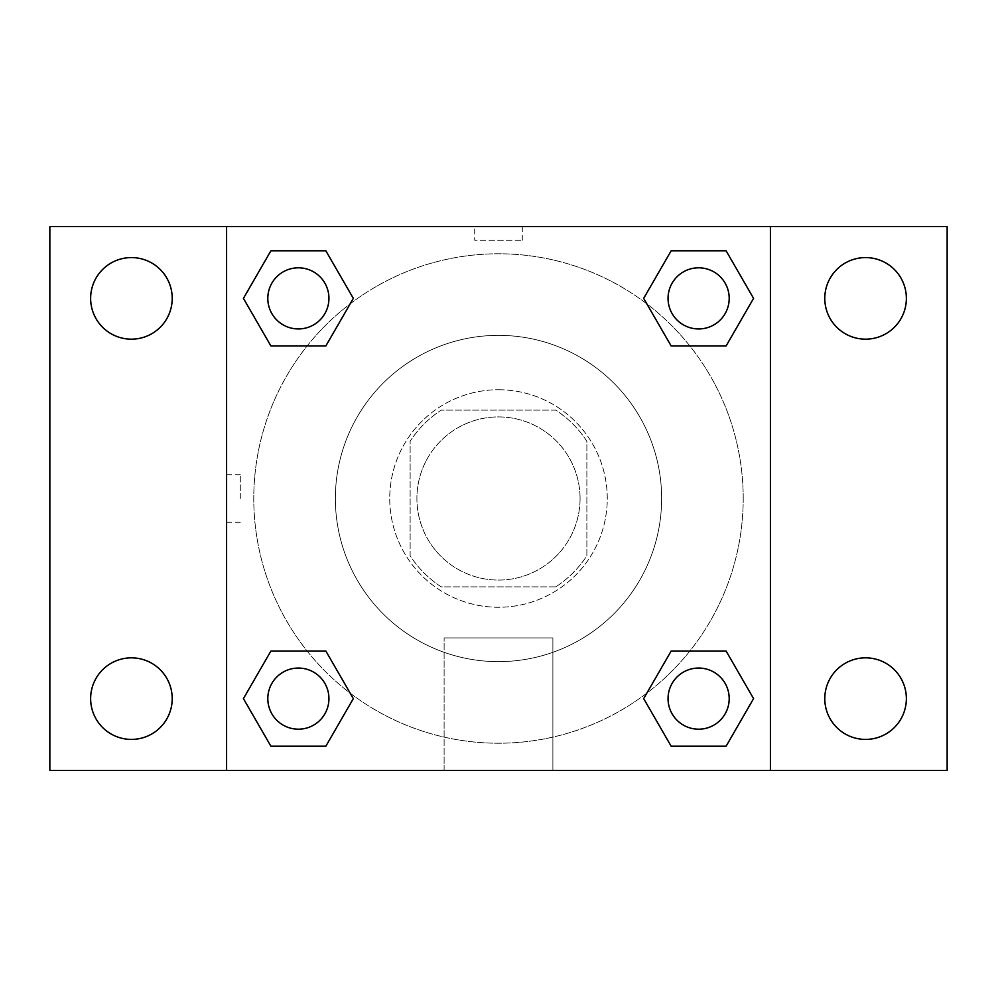 <?xml version="1.0" encoding="UTF-8"?>
<svg xmlns="http://www.w3.org/2000/svg" width="997" height="997" viewBox="0 0 997 997"><rect width="100%" height="100%" fill="white"/><g stroke="black" fill="none" stroke-linecap="round" stroke-linejoin="round"><path stroke-width="0.75" stroke-dasharray="4.99 3.74" d="M580.067 498.5A81.567 81.567 0 0 0 457.71 427.85A81.567 81.567 0 0 0 457.71 569.15A81.567 81.567 0 0 0 580.067 498.5A81.567 81.567 0 0 0 457.71 427.85A81.567 81.567 0 0 0 457.71 569.15A81.567 81.567 0 0 0 580.067 498.5M555.728 586.872L441.272 586.872A105.283 105.283 0 0 1 410.128 555.728L410.128 441.272A105.283 105.283 0 0 1 441.272 410.128L555.728 410.128A105.283 105.283 0 0 1 586.872 441.272L586.872 555.728A105.283 105.283 0 0 1 555.728 586.872L441.272 586.872A105.283 105.283 0 0 1 410.128 555.728L410.128 441.272A105.283 105.283 0 0 1 441.272 410.128L555.728 410.128A105.283 105.283 0 0 1 586.872 441.272L586.872 555.728A105.283 105.283 0 0 1 555.728 586.872M498.5 389.74A108.76 108.76 0 0 1 592.692 552.886A108.76 108.76 0 0 1 404.308 552.886A108.76 108.76 0 0 1 498.5 389.74A108.76 108.76 0 0 0 389.74 498.5A108.76 108.76 0 0 0 498.5 607.26A108.76 108.76 0 0 0 607.26 498.5A108.76 108.76 0 0 0 498.5 389.74M661.647 498.5A163.147 163.147 0 0 0 416.933 357.213A163.147 163.147 0 0 0 416.933 639.787A163.147 163.147 0 0 0 661.647 498.5A163.147 163.147 0 0 0 416.933 357.213A163.147 163.147 0 0 0 416.933 639.787A163.147 163.147 0 0 0 661.647 498.5M131.417 739.413A40.79 40.79 0 0 0 166.748 678.234A40.79 40.79 0 0 0 96.098 678.234A40.79 40.79 0 0 0 131.417 739.413M865.583 739.413A40.79 40.79 0 0 0 900.902 678.234A40.79 40.79 0 0 0 830.252 678.234A40.79 40.79 0 0 0 865.583 739.413M865.583 339.167A40.79 40.79 0 0 0 900.902 277.976A40.79 40.79 0 0 0 830.252 277.976A40.79 40.79 0 0 0 865.583 339.167M131.417 339.167A40.79 40.79 0 0 0 166.748 277.976A40.79 40.79 0 0 0 96.098 277.976A40.79 40.79 0 0 0 131.417 339.167M49.85 226.593L947.15 226.593L947.15 770.407L49.85 770.407L49.85 226.593M770.407 770.407L226.593 770.407L226.593 226.593L770.407 226.593L770.407 770.407L226.593 770.407M498.5 770.407L552.886 770.407L498.5 770.407M498.5 637.93L552.886 637.93L498.5 637.93M474.709 226.618L522.291 226.618L474.709 226.593L522.291 226.593L474.709 226.593L522.291 226.593L474.709 226.593L474.709 240.289L522.291 240.289L474.709 240.289M947.15 498.5L947.15 474.709L947.125 498.5M49.85 498.5L49.85 474.709L49.875 498.5M298.377 729.193A30.558 30.558 0 0 0 328.935 698.623A30.558 30.558 0 0 0 298.377 668.065A30.558 30.558 0 0 0 267.807 698.623A30.558 30.558 0 0 0 298.377 729.193M698.623 328.935A30.558 30.558 0 0 0 729.193 298.377A30.558 30.558 0 0 0 698.623 267.807A30.558 30.558 0 0 0 668.065 298.377A30.558 30.558 0 0 0 698.623 328.935M328.935 298.377A30.558 30.558 0 0 0 283.098 271.907A30.558 30.558 0 0 0 283.098 324.848A30.558 30.558 0 0 0 328.935 298.377A30.558 30.558 0 0 0 283.098 271.907A30.558 30.558 0 0 0 283.098 324.848A30.558 30.558 0 0 0 328.935 298.377A30.558 30.558 0 0 0 283.098 271.907A30.558 30.558 0 0 0 283.098 324.848A30.558 30.558 0 0 0 328.935 298.377M698.623 729.193A30.558 30.558 0 0 0 729.193 698.623A30.558 30.558 0 0 0 698.623 668.065A30.558 30.558 0 0 0 668.065 698.623A30.558 30.558 0 0 0 698.623 729.193M743.214 498.5A244.714 244.714 0 0 0 376.143 286.563A244.714 244.714 0 0 0 376.143 710.437A244.714 244.714 0 0 0 743.214 498.5A244.714 244.714 0 0 0 376.143 286.563A244.714 244.714 0 0 0 376.143 710.437A244.714 244.714 0 0 0 743.214 498.5M668.065 698.623A30.558 30.558 0 0 1 713.902 672.152A30.558 30.558 0 0 1 713.902 725.093A30.558 30.558 0 0 1 668.065 698.623M729.193 298.377A30.558 30.558 0 0 0 683.344 271.907A30.558 30.558 0 0 0 683.344 324.848A30.558 30.558 0 0 0 729.193 298.377A30.558 30.558 0 0 0 683.344 271.907A30.558 30.558 0 0 0 683.344 324.848A30.558 30.558 0 0 0 729.193 298.377M328.935 698.623A30.558 30.558 0 0 0 283.098 672.152A30.558 30.558 0 0 0 283.098 725.093A30.558 30.558 0 0 0 328.935 698.623A30.558 30.558 0 0 0 283.098 672.152A30.558 30.558 0 0 0 283.098 725.093A30.558 30.558 0 0 0 328.935 698.623M226.593 226.593L770.407 226.593M270.897 746.205L243.43 698.623L270.897 651.041L243.43 698.623L270.897 746.205M325.845 651.041L353.324 698.623L325.845 746.205L353.324 698.623L325.845 651.041M671.155 345.959L643.676 298.377L671.155 250.795L643.676 298.377L671.155 345.959M726.103 250.795L753.57 298.377L726.103 345.959L753.57 298.377L726.103 250.795M270.897 345.959L243.43 298.377L270.897 250.795L243.43 298.377L270.897 345.959M325.845 250.795L353.324 298.377L325.845 345.959L353.324 298.377L325.845 250.795M671.155 746.205L643.676 698.623L671.155 651.041L643.676 698.623L671.155 746.205M726.103 651.041L753.57 698.623L726.103 746.205L753.57 698.623L726.103 651.041M552.886 770.407L444.114 770.407L552.886 770.407L552.886 637.93L444.114 637.93L552.886 637.93L552.886 770.407M226.593 498.5L226.593 474.709L226.593 498.5M770.407 498.5L770.407 474.709L770.407 498.5M770.382 498.5L770.382 474.709L770.382 498.5M240.289 498.5L240.289 474.709L240.289 498.5M522.291 226.618L522.291 240.289M729.193 698.623A30.558 30.558 0 0 0 683.344 672.152A30.558 30.558 0 0 0 683.344 725.093A30.558 30.558 0 0 0 729.193 698.623M444.114 770.407L444.114 637.93L444.114 770.407M240.289 474.709L226.593 474.709M240.289 522.291L226.593 522.291"/><path stroke-width="1.5" d="M131.417 739.413A40.79 40.79 0 0 0 166.748 678.234A40.79 40.79 0 0 0 96.098 678.234A40.79 40.79 0 0 0 131.417 739.413M865.583 739.413A40.79 40.79 0 0 0 900.902 678.234A40.79 40.79 0 0 0 830.252 678.234A40.79 40.79 0 0 0 865.583 739.413M865.583 339.167A40.79 40.79 0 0 0 900.902 277.976A40.79 40.79 0 0 0 830.252 277.976A40.79 40.79 0 0 0 865.583 339.167M131.417 339.167A40.79 40.79 0 0 0 166.748 277.976A40.79 40.79 0 0 0 96.098 277.976A40.79 40.79 0 0 0 131.417 339.167M947.15 770.407L49.85 770.407L49.85 226.593L947.15 226.593L947.15 770.407M270.897 651.041L325.845 651.041L353.324 698.623L325.845 746.205L270.897 746.205L243.43 698.623L270.897 651.041L325.845 651.041L270.897 651.041M671.155 250.795L726.103 250.795L753.57 298.377L726.103 345.959L671.155 345.959L643.676 298.377L671.155 250.795L726.103 250.795L671.155 250.795M226.593 770.407L226.593 226.593M770.407 226.593L770.407 770.407M270.897 250.795L325.845 250.795L353.324 298.377L325.845 345.959L270.897 345.959L243.43 298.377L270.897 250.795L325.845 250.795L270.897 250.795M671.155 651.041L726.103 651.041L753.57 698.623L726.103 746.205L671.155 746.205L643.676 698.623L671.155 651.041L726.103 651.041L671.155 651.041M726.103 746.205L671.155 746.205L726.103 746.205M729.193 698.623A30.558 30.558 0 0 0 683.344 672.152A30.558 30.558 0 0 0 683.344 725.093A30.558 30.558 0 0 0 729.193 698.623M325.845 746.205L270.897 746.205L325.845 746.205M328.935 698.623A30.558 30.558 0 0 0 283.098 672.152A30.558 30.558 0 0 0 283.098 725.093A30.558 30.558 0 0 0 328.935 698.623M726.103 345.959L671.155 345.959L726.103 345.959M729.193 298.377A30.558 30.558 0 0 0 683.344 271.907A30.558 30.558 0 0 0 683.344 324.848A30.558 30.558 0 0 0 729.193 298.377M325.845 345.959L270.897 345.959L325.845 345.959M328.935 298.377A30.558 30.558 0 0 0 283.098 271.907A30.558 30.558 0 0 0 283.098 324.848A30.558 30.558 0 0 0 328.935 298.377"/></g></svg>

